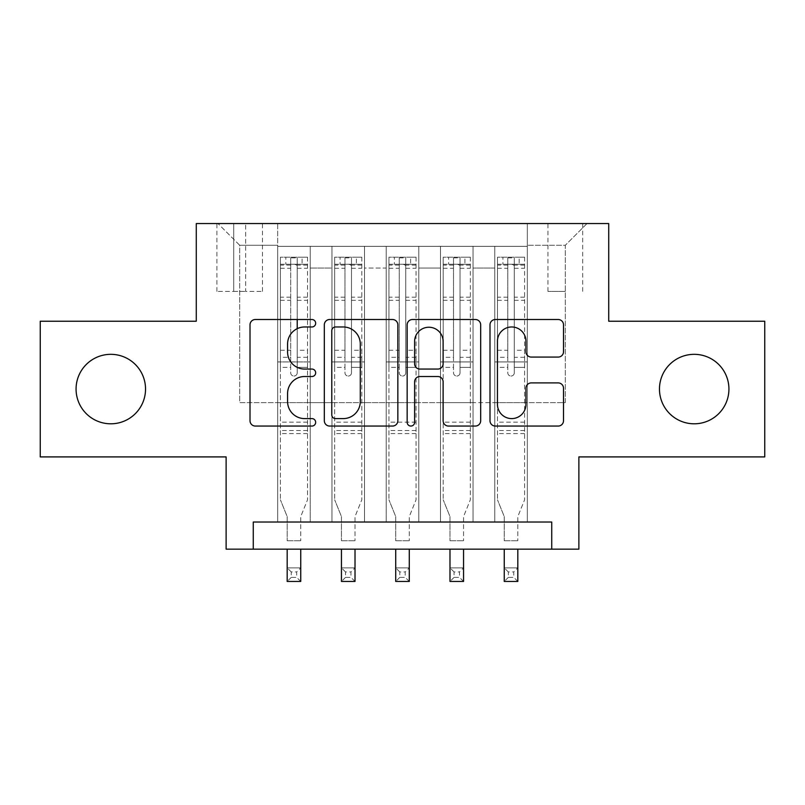 <?xml version="1.0" encoding="UTF-8"?>
<svg xmlns="http://www.w3.org/2000/svg" width="805" height="805" viewBox="0 0 805 805"><rect width="100%" height="100%" fill="white"/><g stroke="black" fill="none" stroke-linecap="round" stroke-linejoin="round"><path stroke-width="0.6" stroke-dasharray="4.03 3.02" d="M315.671 323.248A3.733 3.733 0 0 0 311.938 319.515L255.346 319.515A5.323 5.323 0 0 0 250.013 324.848L250.013 420.733A5.323 5.323 0 0 0 255.346 426.056L311.938 426.056A3.733 3.733 0 0 0 315.671 422.323A3.733 3.733 0 0 0 311.938 418.6L304.622 418.6A17.046 17.046 0 0 1 287.576 401.554L287.576 393.565A17.046 17.046 0 0 1 304.622 376.519L311.938 376.519A3.733 3.733 0 0 0 315.671 372.785A3.733 3.733 0 0 0 311.938 369.062L304.622 369.062A17.046 17.046 0 0 1 287.576 352.016L287.576 344.027A17.046 17.046 0 0 1 304.622 326.971L311.938 326.971A3.733 3.733 0 0 0 315.671 323.248M659.466 389.067A34.736 34.736 0 0 0 694.202 423.802A34.736 34.736 0 0 0 728.928 389.067A34.736 34.736 0 0 0 694.202 354.331A34.736 34.736 0 0 0 659.466 389.067M76.073 389.067A34.736 34.736 0 0 0 110.798 423.802A34.736 34.736 0 0 0 145.534 389.067A34.736 34.736 0 0 0 110.798 354.331A34.736 34.736 0 0 0 76.073 389.067M565.311 223.549L547.943 223.549L565.311 223.549M565.311 291.38L547.943 291.38L565.311 291.38M764.75 321.235L764.75 456.908L578.875 456.908L578.875 549.161L226.125 549.161L226.125 456.908L40.25 456.908L40.25 321.235L196.279 321.235L196.279 223.549L608.721 223.549L608.721 321.235L764.75 321.235M527.315 522.032L527.315 246.34L277.685 246.34L277.685 522.032L310.237 522.032L277.685 522.032L310.237 522.032L277.685 522.032L277.685 246.34L310.237 246.34L310.237 522.032L310.237 246.34L310.237 402.631L331.952 402.631L310.237 402.631L310.237 246.34L277.685 246.34L527.315 246.34L527.315 522.032L494.763 522.032L494.763 246.34L440.486 246.34L440.486 522.032L440.486 246.34L473.048 246.34L473.048 522.032L473.048 246.34L473.048 402.631L473.048 246.34L494.763 246.34L494.763 522.032L527.315 522.032L494.763 522.032L527.315 522.032L527.315 245.253L527.315 402.631L565.311 402.631L565.311 245.253L527.315 245.253L565.311 245.253L565.311 402.631L527.315 402.631L527.315 361.938L527.315 522.032M440.486 522.032L473.048 522.032L440.486 522.032L473.048 522.032L440.486 522.032L440.486 361.938L440.486 402.631L418.781 402.631L418.781 268.045L418.781 402.631L440.486 402.631L440.486 268.045L440.486 402.631L494.763 402.631L473.048 402.631L473.048 361.938L473.048 402.631L440.486 402.631L440.486 361.938L473.048 361.938L473.048 522.032L473.048 361.938L440.486 361.938L440.486 522.032M418.781 522.032L418.781 246.34L386.219 246.34L386.219 522.032L386.219 246.34L418.781 246.34L418.781 522.032L386.219 522.032L418.781 522.032L386.219 522.032L418.781 522.032L418.781 361.938L418.781 522.032M364.514 522.032L364.514 246.34L331.952 246.34L331.952 522.032L331.952 246.34L364.514 246.34L364.514 522.032L331.952 522.032L364.514 522.032L331.952 522.032L364.514 522.032L364.514 361.938L364.514 522.032M494.763 268.045L494.763 402.631L494.763 246.34L494.763 268.045L473.048 268.045L494.763 268.045M364.514 268.045L364.514 402.631L364.514 246.34L364.514 268.045L386.219 268.045L386.219 402.631L364.514 402.631L386.219 402.631L386.219 246.34L364.514 246.34L386.219 246.34L386.219 268.045L364.514 268.045M253.263 549.161L253.263 522.032L253.263 549.161L253.263 522.032L551.737 522.032L253.263 522.032L551.737 522.032L551.737 549.161M233.722 223.549L216.897 223.549L233.722 223.549L233.722 291.38L216.897 291.38L245.656 291.38L233.722 291.38L233.722 223.549M245.656 223.549L262.48 223.549L245.656 223.549L245.656 291.38L262.48 291.38L245.656 291.38L245.656 223.549M527.315 223.549L277.685 223.549L587.016 223.549L527.315 223.549L527.315 246.34L527.315 223.549M277.685 223.549L217.984 223.549L277.685 223.549L277.685 402.631L239.689 402.631L239.689 245.253L277.685 245.253L239.689 245.253L217.984 223.549L239.689 245.253L239.689 402.631L277.685 402.631L277.685 223.549M331.952 268.045L331.952 402.631L331.952 246.34L310.237 246.34L331.952 246.34L331.952 268.045L310.237 268.045L331.952 268.045M440.486 246.34L418.781 246.34L418.781 268.045L418.781 246.34L440.486 246.34L440.486 268.045L440.486 246.34M386.219 402.631L418.781 402.631L386.219 402.631L386.219 361.938L386.219 402.631M331.952 402.631L364.514 402.631L364.514 361.938L364.514 402.631L331.952 402.631L331.952 361.938L364.514 361.938L331.952 361.938L331.952 522.032L331.952 402.631M277.685 402.631L310.237 402.631L310.237 361.938L310.237 522.032L310.237 361.938L310.237 402.631L277.685 402.631L277.685 361.938L310.237 361.938L277.685 361.938L277.685 522.032L277.685 402.631M494.763 402.631L527.315 402.631L494.763 402.631L494.763 361.938L494.763 402.631M277.685 361.938L310.237 361.938L277.685 361.938M331.952 361.938L364.514 361.938L331.952 361.938M386.219 361.938L418.781 361.938L386.219 361.938L386.219 522.032L386.219 361.938L418.781 361.938L386.219 361.938M440.486 361.938L473.048 361.938L440.486 361.938M494.763 361.938L527.315 361.938L494.763 361.938L494.763 522.032L494.763 361.938L527.315 361.938L494.763 361.938M587.016 223.549L565.311 245.253L587.016 223.549M397.841 420.733L397.841 324.848A5.323 5.323 0 0 0 392.508 319.515L329.658 319.515A5.323 5.323 0 0 0 324.324 324.848L324.324 420.733A5.323 5.323 0 0 0 329.658 426.056L392.508 426.056A5.323 5.323 0 0 0 397.841 420.733M335.514 326.971A3.733 3.733 0 0 0 331.781 330.704L331.781 414.867A3.733 3.733 0 0 0 335.514 418.6L343.242 418.6A17.046 17.046 0 0 0 360.288 401.554L360.288 344.027A17.046 17.046 0 0 0 343.242 326.971L335.514 326.971M412.492 319.515L475.342 319.515A5.323 5.323 0 0 1 480.676 324.848L480.676 420.733A5.323 5.323 0 0 1 475.342 426.056L448.445 426.056A5.323 5.323 0 0 1 443.122 420.733L443.122 381.842A5.323 5.323 0 0 0 437.789 376.519L419.948 376.519A5.323 5.323 0 0 0 414.615 381.842L414.615 422.323A3.733 3.733 0 0 1 410.892 426.056A3.733 3.733 0 0 1 407.159 422.323L407.159 324.848A5.323 5.323 0 0 1 412.492 319.515M443.122 341.491A14.249 14.249 0 0 0 428.864 327.243A14.249 14.249 0 0 0 414.615 341.491L414.615 363.729A5.323 5.323 0 0 0 419.948 369.062L437.789 369.062A5.323 5.323 0 0 0 443.122 363.729L443.122 341.491M531.28 357.078L558.177 357.078A5.323 5.323 0 0 0 563.51 351.745L563.51 324.848A5.323 5.323 0 0 0 558.177 319.515L495.327 319.515A5.323 5.323 0 0 0 489.993 324.848L489.993 420.733A5.323 5.323 0 0 0 495.327 426.056L558.177 426.056A5.323 5.323 0 0 0 563.51 420.733L563.51 388.231A5.323 5.323 0 0 0 558.177 382.908L531.28 382.908A5.323 5.323 0 0 0 525.947 388.231L525.947 404.351A14.249 14.249 0 0 1 511.698 418.6A14.249 14.249 0 0 1 497.45 404.351L497.45 341.229A14.249 14.249 0 0 1 511.698 326.971A14.249 14.249 0 0 1 525.947 341.229L525.947 351.745A5.323 5.323 0 0 0 531.28 357.078M290.706 372.785A3.26 3.26 90 0 0 293.956 376.046A3.26 3.26 -90 0 1 290.706 372.785L290.706 367.352L290.706 372.785M307.389 257.197L302.096 257.197L302.096 264.251L307.53 264.251L307.53 257.197L280.392 257.197L280.392 499.774L280.392 367.352L290.706 367.352L290.706 357.309L280.392 357.309M280.392 257.197L280.392 367.352L290.706 367.352L290.706 265.67C292.869 263.788 295.043 263.788 297.216 265.67L297.216 350.256L307.53 350.256L307.53 499.774L300.748 516.569L300.748 540.749L300.748 516.569L307.53 499.774L307.53 367.352L297.216 367.352L297.216 372.785A3.26 3.26 -90 0 1 293.956 376.046A3.26 3.26 90 0 0 297.216 372.785L297.216 350.256M307.53 264.251L307.53 350.256M307.53 257.197L307.53 367.352L297.216 367.352L297.216 328.661M302.096 257.197L280.532 257.197M302.096 264.251L285.815 264.251L285.815 257.197M280.392 264.251L307.389 264.251M280.532 264.251L285.815 264.251M287.174 516.569L287.174 540.749L287.174 516.569L280.392 499.774L287.174 516.569M297.216 319.515L297.216 257.862L290.706 257.862L290.706 357.309M307.53 433.573L280.392 433.573M287.174 549.161L287.174 567.887L300.748 567.887L287.174 567.887L287.174 581.452L300.748 581.452L300.748 567.887L296.673 571.952L296.673 577.386L291.249 577.386L291.249 571.952L296.673 571.952M300.748 549.161L300.748 567.887M300.748 581.452L296.673 577.386M291.249 577.386L287.174 581.452M291.249 571.952L287.174 567.887M297.216 265.67L297.216 257.862M290.706 265.67L290.706 257.862L290.706 265.67M344.973 372.785A3.26 3.26 79.8 0 0 348.233 376.046A3.26 3.26 -100.2 0 1 344.973 372.785L344.973 367.352L344.973 372.785M361.666 257.197L356.374 257.197L356.374 264.251L361.797 264.251L361.797 257.197L334.659 257.197L334.659 499.774L334.659 367.352L344.973 367.352L344.973 357.309L334.659 357.309M334.659 257.197L334.659 367.352L344.973 367.352L344.973 265.67C347.136 263.788 349.31 263.788 351.483 265.67L351.483 350.256L361.797 350.256L361.797 499.774L355.015 516.569L355.015 540.749L355.015 516.569L361.797 499.774L361.797 367.352L351.483 367.352L351.483 372.785A3.26 3.26 -100.2 0 1 348.233 376.046A3.26 3.26 79.8 0 0 351.483 372.785L351.483 350.256M361.797 264.251L361.797 350.256M361.797 257.197L361.797 367.352L351.483 367.352L351.483 257.862L344.973 257.862L344.973 357.309M356.374 257.197L334.8 257.197M356.374 264.251L340.092 264.251L340.092 257.197M334.659 264.251L361.666 264.251M334.8 264.251L340.092 264.251M341.451 516.569L341.451 540.749L341.451 516.569L334.659 499.774L341.451 516.569M361.797 433.573L334.659 433.573M341.451 549.161L341.451 567.887L355.015 567.887L341.451 567.887L341.451 581.452L355.015 581.452L355.015 567.887L350.94 571.952L350.94 577.386L345.516 577.386L345.516 571.952L350.94 571.952M355.015 549.161L355.015 567.887M355.015 581.452L350.94 577.386M345.516 577.386L341.451 581.452M345.516 571.952L341.451 567.887M351.483 265.67L351.483 257.862M344.973 265.67L344.973 257.862L344.973 265.67M399.24 372.785A3.26 3.26 79.8 0 0 402.5 376.046A3.26 3.26 -100.2 0 1 399.24 372.785L399.24 367.352L399.24 372.785M415.933 257.197L410.641 257.197L410.641 264.251L416.064 264.251L416.064 257.197L388.936 257.197L388.936 499.774L388.936 367.352L399.24 367.352L399.24 357.309L388.936 357.309M388.936 257.197L388.936 367.352L399.24 367.352L399.24 265.67C401.413 263.788 403.577 263.788 405.76 265.67L405.76 350.256L416.064 350.256L416.064 499.774L409.282 516.569L409.282 540.749L409.282 516.569L416.064 499.774L416.064 367.352L405.76 367.352L405.76 372.785A3.26 3.26 -100.2 0 1 402.5 376.046A3.26 3.26 79.8 0 0 405.76 372.785L405.76 350.256M416.064 264.251L416.064 350.256M416.064 257.197L416.064 367.352L405.76 367.352L405.76 257.862L399.24 257.862L399.24 357.309M410.641 257.197L389.067 257.197M410.641 264.251L394.359 264.251L394.359 257.197M388.936 264.251L415.933 264.251M389.067 264.251L394.359 264.251M395.718 516.569L395.718 540.749L395.718 516.569L388.936 499.774L395.718 516.569M416.064 433.573L388.936 433.573M395.718 549.161L395.718 567.887L409.282 567.887L395.718 567.887L395.718 581.452L409.282 581.452L409.282 567.887L405.217 571.952L405.217 577.386L399.783 577.386L399.783 571.952L405.217 571.952M409.282 549.161L409.282 567.887M409.282 581.452L405.217 577.386M399.783 577.386L395.718 581.452M399.783 571.952L395.718 567.887M405.76 265.67L405.76 257.862M399.24 265.67L399.24 257.862L399.24 265.67M453.517 372.785A3.26 3.26 79.8 0 0 456.767 376.046A3.26 3.26 -100.2 0 1 453.517 372.785L453.517 367.352L453.517 372.785M470.201 257.197L464.908 257.197L464.908 264.251L470.341 264.251L470.341 257.197L443.203 257.197L443.203 499.774L443.203 367.352L453.517 367.352L453.517 357.309L443.203 357.309M443.203 257.197L443.203 367.352L453.517 367.352L453.517 265.67C455.68 263.788 457.854 263.788 460.027 265.67L460.027 350.256L470.341 350.256L470.341 499.774L463.549 516.569L463.549 540.749L463.549 516.569L470.341 499.774L470.341 367.352L460.027 367.352L460.027 372.785A3.26 3.26 -100.2 0 1 456.767 376.046A3.26 3.26 79.8 0 0 460.027 372.785L460.027 350.256M470.341 264.251L470.341 350.256M470.341 257.197L470.341 367.352L460.027 367.352L460.027 257.862L453.517 257.862L453.517 357.309M464.908 257.197L443.334 257.197M464.908 264.251L448.627 264.251L448.627 257.197M443.203 264.251L470.201 264.251M443.334 264.251L448.627 264.251M449.985 516.569L449.985 540.749L449.985 516.569L443.203 499.774L449.985 516.569M470.341 433.573L443.203 433.573M449.985 549.161L449.985 567.887L463.549 567.887L449.985 567.887L449.985 581.452L463.549 581.452L463.549 567.887L459.484 571.952L459.484 577.386L454.06 577.386L454.06 571.952L459.484 571.952M463.549 549.161L463.549 567.887M463.549 581.452L459.484 577.386M454.06 577.386L449.985 581.452M454.06 571.952L449.985 567.887M460.027 265.67L460.027 257.862M453.517 265.67L453.517 257.862L453.517 265.67M507.784 372.785A3.26 3.26 79.8 0 0 511.044 376.046A3.26 3.26 -100.2 0 1 507.784 372.785L507.784 367.352L507.784 372.785M524.468 257.197L519.185 257.197L519.185 264.251L524.608 264.251L524.608 257.197L497.47 257.197L497.47 499.774L497.47 367.352L507.784 367.352L507.784 357.309L497.47 357.309M497.47 257.197L497.47 367.352L507.784 367.352L507.784 265.67C509.947 263.788 512.121 263.788 514.294 265.67L514.294 350.256L524.608 350.256L524.608 499.774L517.826 516.569L517.826 540.749L517.826 516.569L524.608 499.774L524.608 367.352L514.294 367.352L514.294 372.785A3.26 3.26 -100.2 0 1 511.044 376.046A3.26 3.26 79.8 0 0 514.294 372.785L514.294 350.256M524.608 264.251L524.608 350.256M524.608 257.197L524.608 367.352L514.294 367.352L514.294 257.862L507.784 257.862L507.784 357.309M519.185 257.197L497.611 257.197M519.185 264.251L502.904 264.251L502.904 257.197M497.47 264.251L524.468 264.251M497.611 264.251L502.904 264.251M504.252 516.569L504.252 540.749L504.252 516.569L497.47 499.774L504.252 516.569M524.608 433.573L497.47 433.573M504.252 549.161L504.252 567.887L517.826 567.887L504.252 567.887L504.252 581.452L517.826 581.452L517.826 567.887L513.751 571.952L513.751 577.386L508.327 577.386L508.327 571.952L513.751 571.952M517.826 549.161L517.826 567.887M517.826 581.452L513.751 577.386M508.327 577.386L504.252 581.452M508.327 571.952L504.252 567.887M514.294 265.67L514.294 257.862M507.784 265.67L507.784 257.862L507.784 265.67M440.486 268.045L418.781 268.045L440.486 268.045M307.53 422.172L280.392 422.172M287.174 540.749L300.748 540.749L287.174 540.749M307.53 357.309L297.216 357.309M280.392 350.256L290.706 350.256M290.706 297.156L280.392 297.156M307.53 297.156L297.216 297.156M280.392 300.315L290.706 300.315M297.216 300.315L307.53 300.315M290.706 265.117L280.392 265.117M280.392 268.286L290.706 268.286M307.53 265.117L297.216 265.117M297.216 268.286L307.53 268.286M307.53 430.514L280.392 430.514M361.797 422.172L334.659 422.172M341.451 540.749L355.015 540.749L341.451 540.749M361.797 357.309L351.483 357.309M334.659 350.256L344.973 350.256M344.973 297.156L334.659 297.156M361.797 297.156L351.483 297.156M334.659 300.315L344.973 300.315M351.483 300.315L361.797 300.315M344.973 265.117L334.659 265.117M334.659 268.286L344.973 268.286M361.797 265.117L351.483 265.117M351.483 268.286L361.797 268.286M361.797 430.514L334.659 430.514M416.064 422.172L388.936 422.172M395.718 540.749L409.282 540.749L395.718 540.749M416.064 357.309L405.76 357.309M388.936 350.256L399.24 350.256M399.24 297.156L388.936 297.156M416.064 297.156L405.76 297.156M388.936 300.315L399.24 300.315M405.76 300.315L416.064 300.315M399.24 265.117L388.936 265.117M388.936 268.286L399.24 268.286M416.064 265.117L405.76 265.117M405.76 268.286L416.064 268.286M416.064 430.514L388.936 430.514M470.341 422.172L443.203 422.172M449.985 540.749L463.549 540.749L449.985 540.749M470.341 357.309L460.027 357.309M443.203 350.256L453.517 350.256M453.517 297.156L443.203 297.156M470.341 297.156L460.027 297.156M443.203 300.315L453.517 300.315M460.027 300.315L470.341 300.315M453.517 265.117L443.203 265.117M443.203 268.286L453.517 268.286M470.341 265.117L460.027 265.117M460.027 268.286L470.341 268.286M470.341 430.514L443.203 430.514M524.608 422.172L497.47 422.172M504.252 540.749L517.826 540.749L504.252 540.749M524.608 357.309L514.294 357.309M497.47 350.256L507.784 350.256M507.784 297.156L497.47 297.156M524.608 297.156L514.294 297.156M497.47 300.315L507.784 300.315M514.294 300.315L524.608 300.315M507.784 265.117L497.47 265.117M497.47 268.286L507.784 268.286M524.608 265.117L514.294 265.117M514.294 268.286L524.608 268.286M524.608 430.514L497.47 430.514M547.943 291.38L547.943 223.549M216.897 291.38L216.897 223.549M262.48 291.38L262.48 223.549M582.679 291.38L582.679 223.549"/><path stroke-width="1.21" d="M315.671 323.248A3.733 3.733 0 0 0 311.938 319.515L255.346 319.515A5.323 5.323 0 0 0 250.013 324.848L250.013 420.733A5.323 5.323 0 0 0 255.346 426.056L311.938 426.056A3.733 3.733 0 0 0 315.671 422.323A3.733 3.733 0 0 0 311.938 418.6L304.622 418.6A17.046 17.046 0 0 1 287.576 401.554L287.576 393.565A17.046 17.046 0 0 1 304.622 376.519L311.938 376.519A3.733 3.733 0 0 0 315.671 372.785A3.733 3.733 0 0 0 311.938 369.062L304.622 369.062A17.046 17.046 0 0 1 287.576 352.016L287.576 344.027A17.046 17.046 0 0 1 304.622 326.971L311.938 326.971A3.733 3.733 0 0 0 315.671 323.248M659.466 389.067A34.736 34.736 0 0 0 694.202 423.802A34.736 34.736 0 0 0 728.928 389.067A34.736 34.736 0 0 0 694.202 354.331A34.736 34.736 0 0 0 659.466 389.067M76.073 389.067A34.736 34.736 0 0 0 110.798 423.802A34.736 34.736 0 0 0 145.534 389.067A34.736 34.736 0 0 0 110.798 354.331A34.736 34.736 0 0 0 76.073 389.067M558.177 357.078A5.323 5.323 0 0 0 563.51 351.745L563.51 324.848A5.323 5.323 0 0 0 558.177 319.515L495.327 319.515A5.323 5.323 0 0 0 489.993 324.848L489.993 420.733A5.323 5.323 0 0 0 495.327 426.056L558.177 426.056A5.323 5.323 0 0 0 563.51 420.733L563.51 388.231A5.323 5.323 0 0 0 558.177 382.908L531.28 382.908A5.323 5.323 0 0 0 525.947 388.231L525.947 404.351A14.249 14.249 0 0 1 511.698 418.6A14.249 14.249 0 0 1 497.45 404.351L497.45 341.229A14.249 14.249 0 0 1 511.698 326.971A14.249 14.249 0 0 1 525.947 341.229L525.947 351.745A5.323 5.323 0 0 0 531.28 357.078L558.177 357.078M551.737 549.161L578.875 549.161L578.875 456.908L764.75 456.908L764.75 321.235L608.721 321.235L608.721 223.549L196.279 223.549L196.279 321.235L40.25 321.235L40.25 456.908L226.125 456.908L226.125 549.161L551.737 549.161L551.737 522.032L253.263 522.032L253.263 549.161M397.841 324.848A5.323 5.323 0 0 0 392.508 319.515L329.658 319.515A5.323 5.323 0 0 0 324.324 324.848L324.324 420.733A5.323 5.323 0 0 0 329.658 426.056L392.508 426.056A5.323 5.323 0 0 0 397.841 420.733L397.841 324.848M412.492 319.515L475.342 319.515A5.323 5.323 0 0 1 480.676 324.848L480.676 420.733A5.323 5.323 0 0 1 475.342 426.056L448.445 426.056A5.323 5.323 0 0 1 443.122 420.733L443.122 381.842A5.323 5.323 0 0 0 437.789 376.519L419.948 376.519A5.323 5.323 0 0 0 414.615 381.842L414.615 422.323A3.733 3.733 0 0 1 410.892 426.056A3.733 3.733 0 0 1 407.159 422.323L407.159 324.848A5.323 5.323 0 0 1 412.492 319.515M335.514 326.971A3.733 3.733 0 0 0 331.781 330.704L331.781 414.867A3.733 3.733 0 0 0 335.514 418.6L343.242 418.6A17.046 17.046 0 0 0 360.288 401.554L360.288 344.027A17.046 17.046 0 0 0 343.242 326.971L335.514 326.971M443.122 341.491A14.249 14.249 0 0 0 428.864 327.243A14.249 14.249 0 0 0 414.615 341.491L414.615 363.729A5.323 5.323 0 0 0 419.948 369.062L437.789 369.062A5.323 5.323 0 0 0 443.122 363.729L443.122 341.491M297.216 328.661L297.216 319.515M287.174 549.161L287.174 581.452L300.748 581.452L300.748 549.161M341.451 549.161L341.451 581.452L355.015 581.452L355.015 549.161M395.718 549.161L395.718 581.452L409.282 581.452L409.282 549.161M449.985 549.161L449.985 581.452L463.549 581.452L463.549 549.161M504.252 549.161L504.252 581.452L517.826 581.452L517.826 549.161"/></g></svg>

